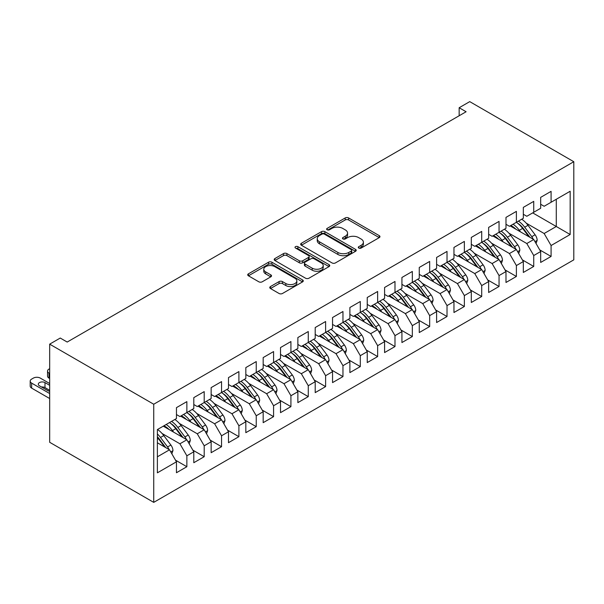 <?xml version="1.0" encoding="UTF-8"?>
<svg xmlns="http://www.w3.org/2000/svg" width="604" height="604" viewBox="0 0 604 604"><rect width="100%" height="100%" fill="white"/><g stroke="black" fill="none" stroke-linecap="round" stroke-linejoin="round"><path stroke-width="0.91" d="M358.784 248.055A1.684 0.974 0 0 0 361.169 248.055L379.259 237.614A2.408 1.389 0 0 0 379.961 236.632A2.408 1.389 0 0 0 379.259 235.651L348.614 217.953A2.408 1.389 0 0 0 345.209 217.953L327.126 228.403A1.684 0.974 0 0 0 326.628 229.09A1.684 0.974 0 0 0 327.126 229.777A1.684 0.974 0 0 0 329.505 229.777L331.845 228.425A7.701 4.447 0 0 1 342.74 228.425L345.299 229.898A7.701 4.447 0 0 1 347.549 233.046A7.701 4.447 0 0 1 345.299 236.187L342.951 237.538A1.684 0.974 0 0 0 342.46 238.225A1.684 0.974 0 0 0 342.951 238.92A1.684 0.974 0 0 0 345.337 238.92L347.678 237.568A7.701 4.447 0 0 1 358.572 237.568L361.132 239.041A7.701 4.447 0 0 1 363.382 242.181A7.701 4.447 0 0 1 361.132 245.33L358.784 246.681A1.684 0.974 0 0 0 358.293 247.368A1.684 0.974 0 0 0 358.784 248.055L358.784 246.681M270.479 286.56A2.408 1.389 0 0 0 269.769 287.542A2.408 1.389 0 0 0 270.479 288.523L279.071 293.491A2.408 1.389 0 0 0 282.476 293.491L302.566 281.894A2.408 1.389 0 0 0 303.268 280.913A2.408 1.389 0 0 0 302.566 279.924L271.921 262.234A2.408 1.389 0 0 0 268.516 262.234L248.433 273.831A2.408 1.389 0 0 0 247.723 274.812A2.408 1.389 0 0 0 248.433 275.802L258.814 281.796A2.408 1.389 0 0 0 262.219 281.796L270.818 276.828A2.408 1.389 0 0 0 271.521 275.847A2.408 1.389 0 0 0 270.818 274.865L265.669 271.891A6.44 3.715 0 0 1 263.782 269.263A6.44 3.715 0 0 1 267.753 265.828A6.44 3.715 0 0 1 274.775 266.636L294.948 278.278A6.44 3.715 0 0 1 296.836 280.913A6.44 3.715 0 0 1 292.857 284.348A6.44 3.715 0 0 1 285.843 283.54L282.476 281.6A2.408 1.389 0 0 0 279.071 281.6L270.479 286.56L270.479 288.523M49.671 344.152L153.733 404.235L153.733 502.369L49.671 442.287L49.671 344.152L60.257 338.044L67.195 342.053L466.099 111.748L459.161 107.738L459.161 115.749M459.161 107.738L469.738 101.631L573.8 161.713L153.733 404.235M332.019 262.921A2.408 1.389 0 0 0 335.424 262.921L355.507 251.324A2.408 1.389 0 0 0 356.217 250.343A2.408 1.389 0 0 0 355.507 249.361L324.869 231.664A2.408 1.389 0 0 0 321.464 231.664L301.373 243.269A2.408 1.389 0 0 0 300.671 244.25A2.408 1.389 0 0 0 301.373 245.232L332.019 262.921M296.171 248.418A1.684 0.974 0 0 1 297.885 248.659L297.885 246.659L329.037 264.643A2.408 1.389 0 0 1 329.746 265.624A2.408 1.389 0 0 1 329.037 266.606L308.946 278.21A2.408 1.389 0 0 1 305.548 278.21L274.903 260.513L274.903 258.55A2.408 1.389 0 0 0 274.193 259.531A2.408 1.389 0 0 0 274.903 260.513M274.903 258.55L283.495 253.582A2.408 1.389 0 0 1 286.9 253.582L299.327 260.762A2.408 1.389 0 0 0 302.732 260.762L308.44 257.47A2.408 1.389 0 0 0 309.142 256.489A2.408 1.389 0 0 0 308.44 255.5L295.499 248.033A1.684 0.974 0 0 1 295.009 247.346A1.684 0.974 0 0 1 296.051 246.447A1.684 0.974 0 0 1 297.885 246.659M153.733 502.369L573.8 259.848L573.8 161.713M532.698 212.88L556.284 226.5L556.284 199.267L570.161 191.257L551.082 202.264L551.082 191.355L540.671 197.365L540.671 208.274L533.74 212.283L533.74 201.366L523.328 207.376L523.328 218.286L516.39 222.295L516.39 211.377L505.986 217.387L505.986 228.304L499.047 232.306L499.047 221.396L488.644 227.398L488.644 238.316L481.705 242.317L481.705 231.407L471.301 237.417L471.301 248.327L464.363 252.336L464.363 241.419L453.959 247.429L453.959 258.338L447.02 262.347L447.02 251.43L436.609 257.44L436.609 268.357L429.671 272.359L429.671 261.449L419.267 267.451L419.267 278.368L412.328 282.37L412.328 271.46L401.924 277.47L401.924 288.38L394.986 292.389L394.986 281.472L384.582 287.481L384.582 298.399L377.643 302.4L377.643 291.483L367.24 297.493L367.24 308.41L360.301 312.411L360.301 301.502L349.89 307.504L349.89 318.421L342.959 322.43L342.959 311.513L332.547 317.523L332.547 328.433L325.609 332.442L325.609 321.524L315.205 327.534L315.205 338.451L308.267 342.453L308.267 331.536L297.863 337.545L297.863 348.463L290.924 352.464L290.924 341.554L280.52 347.557L280.52 358.474L273.582 362.483L273.582 351.566L263.178 357.576L263.178 368.485L256.239 372.494L256.239 361.577L245.828 367.587L245.828 378.504L238.897 382.506L238.897 371.588L228.486 377.598L228.486 388.515L221.547 392.517L221.547 381.607L211.143 387.609L211.143 398.527L204.205 402.536L204.205 391.619L193.801 397.628L193.801 408.538L186.863 412.547L186.863 401.63L176.459 407.64L176.459 418.557L157.38 429.572L157.38 472.826L176.459 461.811L169.52 449.799L157.38 442.785M570.161 191.257L570.161 234.511L551.082 245.526L544.144 233.506L526.273 223.193M539.719 249.882L551.082 256.443L551.082 245.526M551.082 256.443L540.671 262.446L540.671 251.536L533.74 255.537L526.801 243.525L508.93 233.204M522.377 259.894L533.74 266.455L533.74 255.537M533.74 266.455L523.328 272.464L523.328 261.547L516.39 265.549L509.451 253.537L491.588 243.223M505.035 269.905L516.39 276.466L516.39 265.549M516.39 276.466L505.986 282.476L505.986 271.558L499.047 275.567L492.109 263.548L474.246 253.235M487.692 279.924L499.047 286.477L499.047 275.567M499.047 286.477L488.644 292.487L488.644 281.57L481.705 285.579L474.767 273.559L456.903 263.246M470.342 289.935L481.705 296.496L481.705 285.579M481.705 296.496L471.301 302.498L471.301 291.589L464.363 295.59L457.424 283.578L439.553 273.257M453 299.946L464.363 306.507L464.363 295.59M464.363 306.507L453.959 312.517L453.959 301.6L447.02 305.601L440.082 293.589L422.211 283.276M435.658 309.958L447.02 316.519L447.02 305.601M447.02 316.519L436.609 322.528L436.609 311.611L429.671 315.62L422.74 303.601L404.869 293.287M418.315 319.977L429.671 326.53L429.671 315.62M429.671 326.53L419.267 332.54L419.267 321.63L412.328 325.632L405.39 313.612L387.526 303.299M400.973 329.988L412.328 336.549L412.328 325.632M412.328 336.549L401.924 342.551L401.924 331.641L394.986 335.643L388.047 323.631L370.184 313.31M383.623 339.999L394.986 346.56L394.986 335.643M394.986 346.56L384.582 352.57L384.582 341.653L377.643 345.662L370.705 333.642L352.842 323.329M366.281 350.01L377.643 356.571L377.643 345.662M377.643 356.571L367.24 362.581L367.24 351.664L360.301 355.673L353.363 343.653L335.492 333.34M348.938 360.029L360.301 366.583L360.301 355.673M360.301 366.583L349.89 372.593L349.89 361.683L342.959 365.684L336.02 353.672L318.149 343.351M331.596 370.041L342.959 376.602L342.959 365.684M342.959 376.602L332.547 382.604L332.547 371.694L325.609 375.696L318.678 363.683L300.807 353.37M314.254 380.052L325.609 386.613L325.609 375.696M325.609 386.613L315.205 392.623L315.205 381.705L308.267 385.714L301.328 373.695L283.465 363.382M296.911 390.071L308.267 396.624L308.267 385.714M308.267 396.624L297.863 402.634L297.863 391.717L290.924 395.726L283.986 383.706L266.122 373.393M279.561 400.082L290.924 406.635L290.924 395.726M290.924 406.635L280.52 412.645L280.52 401.736L273.582 405.737L266.643 393.725L248.78 383.404M262.219 410.093L273.582 416.654L273.582 405.737M273.582 416.654L263.178 422.664L263.178 411.747L256.239 415.748L249.301 403.736L231.43 393.423M244.877 420.105L256.239 426.666L256.239 415.748M256.239 426.666L245.828 432.675L245.828 421.758L238.897 425.767L231.959 413.748L214.088 403.434M227.534 430.124L238.897 436.677L238.897 425.767M238.897 436.677L228.486 442.687L228.486 431.769L221.547 435.778L214.616 423.759L196.745 413.446M210.192 440.135L221.547 446.696L221.547 435.778M221.547 446.696L211.143 452.698L211.143 441.788L204.205 445.79L197.266 433.778L179.403 423.457M192.85 450.146L204.205 456.707L204.205 445.79M204.205 456.707L193.801 462.717L193.801 451.8L186.863 455.801L179.924 443.789L162.061 433.476M175.5 460.157L186.863 466.718L186.863 455.801M186.863 466.718L176.459 472.728L176.459 461.811M176.459 414.548L179.924 416.549L186.863 412.547M157.38 456.805L169.52 449.799M193.801 404.537L197.266 406.537L204.205 402.536M179.924 443.789L186.863 439.78L163.276 426.167M193.801 451.8L186.863 439.78M211.143 394.525L214.616 396.526L221.547 392.517M197.266 433.778L204.205 429.769L180.619 416.148M211.143 441.788L204.205 429.769M228.486 384.506L231.959 386.515L238.897 382.506M214.616 423.759L221.547 419.757L197.961 406.137M228.486 431.769L221.547 419.757M245.828 374.495L249.301 376.496L256.239 372.494M231.959 413.748L238.897 409.746L215.303 396.126M245.828 421.758L238.897 409.746M263.178 364.484L266.643 366.485L273.582 362.483M249.301 403.736L256.239 399.727L232.653 386.115M263.178 411.747L256.239 399.727M280.52 354.473L283.986 356.473L290.924 352.464M266.643 393.725L273.582 389.716L249.996 376.096M280.52 401.736L273.582 389.716M297.863 344.454L301.328 346.462L308.267 342.453M283.986 383.706L290.924 379.705L267.338 366.084M297.863 391.717L290.924 379.705M315.205 334.442L318.678 336.443L325.609 332.442M301.328 373.695L308.267 369.693L284.68 356.073M315.205 381.705L308.267 369.693M332.547 324.431L336.02 326.432L342.959 322.43M318.678 363.683L325.609 359.674L302.023 346.062M332.547 371.694L325.609 359.674M349.89 314.42L353.363 316.421L360.301 312.411M336.02 353.672L342.959 349.663L319.365 336.043M349.89 361.683L342.959 349.663M367.24 304.401L370.705 306.409L377.643 302.4M353.363 343.653L360.301 339.652L336.715 326.032M367.24 351.664L360.301 339.652M384.582 294.39L388.047 296.39L394.986 292.389M370.705 333.642L377.643 329.641L354.057 316.02M384.582 341.653L377.643 329.641M401.924 284.378L405.39 286.379L412.328 282.37M388.047 323.631L394.986 319.622L371.4 306.009M401.924 331.641L394.986 319.622M419.267 274.359L422.74 276.368L429.671 272.359M405.39 313.612L412.328 309.61L388.742 295.99M419.267 321.63L412.328 309.61M436.609 264.348L440.082 266.349L447.02 262.347M422.74 303.601L429.671 299.599L406.084 285.979M436.609 311.611L429.671 299.599M453.959 254.337L457.424 256.338L464.363 252.336M440.082 293.589L447.02 289.58L423.427 275.968M453.959 301.6L447.02 289.58M471.301 244.326L474.767 246.326L481.705 242.317M457.424 283.578L464.363 279.569L440.777 265.949M471.301 291.589L464.363 279.569M488.644 234.307L492.109 236.315L499.047 232.306M474.767 273.559L481.705 269.558L458.119 255.937M488.644 281.57L481.705 269.558M505.986 224.295L509.451 226.296L516.39 222.295M492.109 263.548L499.047 259.546L475.461 245.926M505.986 271.558L499.047 259.546M523.328 214.284L526.801 216.285L533.74 212.283M509.451 253.537L516.39 249.528L492.804 235.915M523.328 261.547L516.39 249.528M540.671 204.273L544.144 206.274L551.082 202.264M526.801 243.525L533.74 239.516L510.146 225.896M540.671 251.536L533.74 239.516M544.144 233.506L556.284 226.5L570.161 234.511M359.463 248.297L361.132 247.33A7.701 4.447 0 0 0 363.382 244.19L363.382 242.181M347.549 233.046L347.549 235.047A7.701 4.447 0 0 1 345.299 238.195L343.631 239.154M379.229 237.629L348.614 219.962A2.408 1.389 0 0 0 345.209 219.962L327.798 230.011M355.507 249.361L355.507 251.324L324.869 233.673A2.408 1.389 0 0 0 321.464 233.673L301.404 245.247M351.256 251.03A1.684 0.974 0 0 0 351.747 250.343A1.684 0.974 0 0 0 351.256 249.656L324.356 234.126A1.684 0.974 0 0 0 321.97 234.126L319.501 235.552A7.701 4.447 0 0 0 317.251 238.693A7.701 4.447 0 0 0 319.501 241.842L337.893 252.457A7.701 4.447 0 0 0 348.787 252.457L351.256 251.03L351.256 253.031A1.684 0.974 0 0 0 351.747 252.344L351.747 250.343M317.251 238.693L317.251 240.694A7.701 4.447 0 0 0 319.501 243.842L319.501 241.842M351.256 253.031L348.787 254.458A7.701 4.447 0 0 1 337.893 254.458L319.501 243.842M274.933 260.535L283.495 255.59L283.495 253.582M309.142 256.489L309.142 258.489A2.408 1.389 0 0 1 308.44 259.471L302.732 262.763A2.408 1.389 0 0 1 299.327 262.763L286.9 255.59A2.408 1.389 0 0 0 283.495 255.59M297.885 248.659L329.006 266.628M312.23 268.206A6.44 3.715 0 0 0 319.244 269.014A6.44 3.715 0 0 0 323.223 265.579A6.44 3.715 0 0 0 321.336 262.944L314.223 258.844A2.408 1.389 0 0 0 310.818 258.844L305.118 262.136A2.408 1.389 0 0 0 304.416 263.118A2.408 1.389 0 0 0 305.118 264.099L312.23 268.206L312.23 270.207A6.44 3.715 0 0 0 319.244 271.015A6.44 3.715 0 0 0 323.223 267.58L323.223 265.579M304.416 263.118L304.416 265.118A2.408 1.389 0 0 0 305.118 266.107L305.118 264.099M312.23 270.207L305.118 266.107M296.836 280.913L296.836 282.914A6.44 3.715 0 0 1 292.857 286.349A6.44 3.715 0 0 1 285.843 285.541L282.476 283.601A2.408 1.389 0 0 0 279.071 283.601L270.509 288.546M263.782 269.263L263.782 271.264A6.44 3.715 0 0 0 265.669 273.891L265.669 271.891M270.781 276.851L265.669 273.891M302.536 281.909L271.921 264.235A2.408 1.389 0 0 0 268.516 264.235L248.463 275.817M536.05 243.525L537.167 240.301A6.501 3.752 -120 0 0 535.099 234.76L528.009 225.307A18.762 10.834 -120 0 0 521.728 219.214M520.52 231.883L519.334 230.313A18.762 10.834 -120 0 0 513.06 224.22M515.907 229.226A15.576 8.992 -120 0 0 510.765 225.541M533.234 239.229A6.501 3.752 -120 0 0 531.799 236.662L524.71 227.21A18.762 10.834 -120 0 0 518.436 221.117M517.492 223.133A15.576 8.992 60 0 1 523.479 228.667L529.98 237.349M516.352 222.317A18.762 10.834 60 0 1 522.634 228.41L528.832 236.685M518.708 253.544L519.825 250.313A6.501 3.752 -120 0 0 517.749 244.779L510.667 235.318A18.762 10.834 -120 0 0 504.385 229.226M503.17 241.902L501.992 240.324A18.762 10.834 -120 0 0 495.718 234.231M498.564 239.237A15.576 8.992 -120 0 0 493.423 235.552M515.891 249.241A6.501 3.752 -120 0 0 514.457 246.681L507.368 237.221A18.762 10.834 -120 0 0 501.094 231.128M500.15 233.144A15.576 8.992 60 0 1 506.129 238.686L512.637 247.361M499.01 232.329A18.762 10.834 60 0 1 505.291 238.421L511.49 246.704M501.365 263.555L502.483 260.324A6.501 3.752 -120 0 0 500.406 254.79L493.325 245.33A18.762 10.834 -120 0 0 487.043 239.237M485.827 251.913L484.65 250.335A18.762 10.834 -120 0 0 478.368 244.243M481.222 249.248A15.576 8.992 -120 0 0 476.08 245.571M498.549 259.252A6.501 3.752 -120 0 0 497.115 256.692L490.025 247.232A18.762 10.834 -120 0 0 483.751 241.139M482.807 243.155A15.576 8.992 60 0 1 488.787 248.697L495.288 257.372M481.667 242.34A18.762 10.834 60 0 1 487.941 248.433L494.147 256.715M484.023 273.567L485.14 270.335A6.501 3.752 -120 0 0 483.064 264.801L475.975 255.341A18.762 10.834 -120 0 0 469.701 249.248M468.485 261.925L467.307 260.347A18.762 10.834 -120 0 0 461.026 254.261M463.872 259.259A15.576 8.992 -120 0 0 458.738 255.583M481.199 269.271A6.501 3.752 -120 0 0 479.772 266.704L472.683 257.244A18.762 10.834 -120 0 0 466.401 251.151M465.465 253.174A15.576 8.992 60 0 1 471.445 258.708L477.945 267.391M464.325 252.359A18.762 10.834 60 0 1 470.599 258.444L476.805 266.726M466.681 283.578L467.798 280.354A6.501 3.752 -120 0 0 465.722 274.82L458.632 265.36A18.762 10.834 -120 0 0 452.358 259.267M451.143 271.936L449.965 270.365A18.762 10.834 -120 0 0 443.683 264.273M446.53 269.278A15.576 8.992 -120 0 0 441.388 265.594M463.857 279.282A6.501 3.752 -120 0 0 462.422 276.723L455.341 267.262A18.762 10.834 -120 0 0 449.059 261.17M448.115 263.185A15.576 8.992 60 0 1 454.102 268.72L460.603 277.402M446.983 262.37A18.762 10.834 60 0 1 453.257 268.463L459.463 276.738M449.331 293.597L450.448 290.365A6.501 3.752 -120 0 0 448.379 284.831L441.29 275.371A18.762 10.834 -120 0 0 435.016 269.278M433.8 281.955L432.615 280.377A18.762 10.834 -120 0 0 426.341 274.284M429.187 279.29A15.576 8.992 -120 0 0 424.046 275.605M446.515 289.293A6.501 3.752 -120 0 0 445.08 286.734L437.998 277.274A18.762 10.834 -120 0 0 431.717 271.181M430.773 273.197A15.576 8.992 60 0 1 436.76 278.738L443.261 287.413M429.633 272.381A18.762 10.834 60 0 1 435.914 278.474L442.113 286.757M431.988 303.608L433.106 300.377A6.501 3.752 -120 0 0 431.029 294.843L423.948 285.382A18.762 10.834 -120 0 0 417.666 279.29M416.458 291.966L415.273 290.388A18.762 10.834 -120 0 0 408.999 284.295M411.845 289.301A15.576 8.992 -120 0 0 406.703 285.624M429.172 299.305A6.501 3.752 -120 0 0 427.738 296.745L420.648 287.285A18.762 10.834 -120 0 0 414.374 281.192M413.43 283.208A15.576 8.992 60 0 1 419.418 288.75L425.918 297.425M412.29 282.393A18.762 10.834 60 0 1 418.572 288.486L424.771 296.768M414.646 313.619L415.763 310.388A6.501 3.752 -120 0 0 413.687 304.854L406.605 295.394A18.762 10.834 -120 0 0 400.324 289.308M399.108 301.977L397.93 300.399A18.762 10.834 -120 0 0 391.656 294.314M394.503 299.32A15.576 8.992 -120 0 0 389.361 295.635M411.83 309.323A6.501 3.752 -120 0 0 410.395 306.757L403.306 297.296A18.762 10.834 -120 0 0 397.032 291.211M396.088 293.227A15.576 8.992 60 0 1 402.068 298.761L408.576 307.444M394.948 292.411A18.762 10.834 60 0 1 401.23 298.497L407.428 306.779M397.304 323.631L398.421 320.407A6.501 3.752 -120 0 0 396.345 314.873L389.263 305.413A18.762 10.834 -120 0 0 382.981 299.32M381.766 311.989L380.588 310.418A18.762 10.834 -120 0 0 374.306 304.325M377.153 309.331A15.576 8.992 -120 0 0 372.019 305.647M394.488 319.335A6.501 3.752 -120 0 0 393.053 316.775L385.964 307.315A18.762 10.834 -120 0 0 379.69 301.222M378.746 303.238A15.576 8.992 60 0 1 384.725 308.772L391.226 317.455M377.606 302.423A18.762 10.834 60 0 1 383.88 308.516L390.086 316.79M379.961 333.65L381.079 330.418A6.501 3.752 -120 0 0 379.002 324.884L371.913 315.424A18.762 10.834 -120 0 0 365.639 309.331M364.423 322.007L363.246 320.43A18.762 10.834 -120 0 0 356.964 314.337M359.81 319.342A15.576 8.992 -120 0 0 354.676 315.666M377.138 329.346A6.501 3.752 -120 0 0 375.711 326.787L368.621 317.327A18.762 10.834 -120 0 0 362.34 311.234M361.403 313.25A15.576 8.992 60 0 1 367.383 318.791L373.884 327.466M360.263 312.434A18.762 10.834 60 0 1 366.537 318.527L372.743 326.809M362.611 343.661L363.736 340.429A6.501 3.752 -120 0 0 361.66 334.895L354.571 325.435A18.762 10.834 -120 0 0 348.297 319.342M347.081 332.019L345.903 330.441A18.762 10.834 -120 0 0 339.622 324.348M342.468 329.354A15.576 8.992 -120 0 0 337.326 325.677M359.795 339.357A6.501 3.752 -120 0 0 358.361 336.798L351.279 327.338A18.762 10.834 -120 0 0 344.997 321.245M344.053 323.261A15.576 8.992 60 0 1 350.041 328.803L356.541 337.477M342.921 322.445A18.762 10.834 60 0 1 349.195 328.538L355.401 336.821M345.269 353.672L346.386 350.441A6.501 3.752 -120 0 0 344.318 344.907L337.228 335.447A18.762 10.834 -120 0 0 330.947 329.361M329.739 342.03L328.553 340.46A18.762 10.834 -120 0 0 322.279 334.367M325.126 339.373A15.576 8.992 -120 0 0 319.984 335.688M342.453 349.376A6.501 3.752 -120 0 0 341.018 346.809L333.937 337.349A18.762 10.834 -120 0 0 327.655 331.264M326.711 333.28A15.576 8.992 60 0 1 332.698 338.814L339.199 347.496M325.571 332.464A18.762 10.834 60 0 1 331.853 338.557L338.051 346.832M327.927 363.683L329.044 360.46A6.501 3.752 -120 0 0 326.968 354.925L319.886 345.465A18.762 10.834 -120 0 0 313.604 339.373M312.396 352.041L311.211 350.471A18.762 10.834 -120 0 0 304.937 344.378M307.783 349.384A15.576 8.992 -120 0 0 302.642 345.699M325.111 359.388A6.501 3.752 -120 0 0 323.676 356.828L316.587 347.368A18.762 10.834 -120 0 0 310.313 341.275M309.369 343.291A15.576 8.992 60 0 1 315.356 348.825L321.856 357.508M308.229 342.476A18.762 10.834 60 0 1 314.51 348.568L320.709 356.851M310.584 373.702L311.702 370.471A6.501 3.752 -120 0 0 309.626 364.937L302.544 355.477A18.762 10.834 -120 0 0 296.262 349.384M295.046 362.06L293.869 360.482A18.762 10.834 -120 0 0 287.595 354.389M290.441 359.395A15.576 8.992 -120 0 0 285.299 355.718M307.768 369.399A6.501 3.752 -120 0 0 306.334 366.839L299.244 357.379A18.762 10.834 -120 0 0 292.97 351.286M292.026 353.302A15.576 8.992 60 0 1 298.006 358.844L304.514 367.519M290.886 352.487A18.762 10.834 60 0 1 297.168 358.58L303.367 366.862M293.242 383.714L294.359 380.482A6.501 3.752 -120 0 0 292.283 374.948L285.194 365.488A18.762 10.834 -120 0 0 278.92 359.395M277.704 372.072L276.526 370.494A18.762 10.834 -120 0 0 270.245 364.401M273.091 369.406A15.576 8.992 -120 0 0 267.957 365.73M290.426 379.41A6.501 3.752 -120 0 0 288.991 376.851L281.902 367.391A18.762 10.834 -120 0 0 275.628 361.298M274.684 363.314A15.576 8.992 60 0 1 280.664 368.855L287.164 377.53M273.544 362.498A18.762 10.834 60 0 1 279.818 368.591L286.024 376.873M275.9 393.725L277.017 390.494A6.501 3.752 -120 0 0 274.941 384.959L267.851 375.499A18.762 10.834 -120 0 0 261.577 369.414M260.362 382.083L259.184 380.512A18.762 10.834 -120 0 0 252.902 374.42M255.749 379.425A15.576 8.992 -120 0 0 250.607 375.741M273.076 389.429A6.501 3.752 -120 0 0 271.641 386.862L264.56 377.402A18.762 10.834 -120 0 0 258.278 371.317M257.342 373.332A15.576 8.992 60 0 1 263.321 378.867L269.822 387.549M256.202 372.517A18.762 10.834 60 0 1 262.476 378.61L268.682 386.885M258.55 403.744L259.667 400.512A6.501 3.752 -120 0 0 257.598 394.978L250.509 385.518A18.762 10.834 -120 0 0 244.235 379.425M243.019 392.094L241.842 390.524A18.762 10.834 -120 0 0 235.56 384.431M238.406 389.437A15.576 8.992 -120 0 0 233.265 385.752M255.734 399.44A6.501 3.752 -120 0 0 254.299 396.881L247.217 387.421A18.762 10.834 -120 0 0 240.936 381.328M239.992 383.344A15.576 8.992 60 0 1 245.979 388.878L252.48 397.56M238.852 382.528A18.762 10.834 60 0 1 245.133 388.621L251.339 396.904M241.207 413.755L242.325 410.524A6.501 3.752 -120 0 0 240.256 404.99L233.167 395.529A18.762 10.834 -120 0 0 226.885 389.437M225.677 402.113L224.492 400.535A18.762 10.834 -120 0 0 218.218 394.442M221.064 399.448A15.576 8.992 -120 0 0 215.922 395.771M238.391 409.452A6.501 3.752 -120 0 0 236.957 406.892L229.867 397.432A18.762 10.834 -120 0 0 223.593 391.339M222.649 393.355A15.576 8.992 60 0 1 228.637 398.897L235.137 407.572M221.509 392.54A18.762 10.834 60 0 1 227.791 398.632L233.99 406.915M223.865 423.766L224.982 420.535A6.501 3.752 -120 0 0 222.906 415.001L215.824 405.541A18.762 10.834 -120 0 0 209.543 399.448M208.327 412.124L207.149 410.546A18.762 10.834 -120 0 0 200.875 404.461M203.722 409.459A15.576 8.992 -120 0 0 198.58 405.782M221.049 419.463A6.501 3.752 -120 0 0 219.614 416.903L212.525 407.443A18.762 10.834 -120 0 0 206.251 401.35M205.307 403.366A15.576 8.992 60 0 1 211.287 408.908L217.795 417.583M204.167 402.558A18.762 10.834 60 0 1 210.449 408.644L216.647 416.926M206.523 433.778L207.64 430.554A6.501 3.752 -120 0 0 205.564 425.012L198.482 415.552A18.762 10.834 -120 0 0 192.2 409.467M190.985 422.136L189.807 420.565A18.762 10.834 -120 0 0 183.533 414.472M186.379 419.478A15.576 8.992 -120 0 0 181.238 415.794M203.707 429.482A6.501 3.752 -120 0 0 202.272 426.915L195.183 417.455A18.762 10.834 -120 0 0 188.909 411.369M187.965 413.385A15.576 8.992 60 0 1 193.944 418.919L200.445 427.602M186.825 412.57A18.762 10.834 60 0 1 193.099 418.663L199.305 426.937M189.18 443.797L190.298 440.565A6.501 3.752 -120 0 0 188.222 435.031L181.132 425.571A18.762 10.834 -120 0 0 174.858 419.478M173.642 432.154L172.465 430.576A18.762 10.834 -120 0 0 166.183 424.484M49.671 373.498L48.977 373.098L48.977 378.104A4.907 2.831 180 0 1 47.542 376.096L47.542 371.09A4.907 2.831 0 0 0 48.977 373.098M49.671 378.504L48.977 378.104M169.029 429.489A15.576 8.992 -120 0 0 163.895 425.805M186.357 439.493A6.501 3.752 -120 0 0 184.93 436.934L177.84 427.473A18.762 10.834 -120 0 0 171.559 421.381M170.622 423.396A15.576 8.992 60 0 1 176.602 428.931L183.103 437.613M169.482 422.581A18.762 10.834 60 0 1 175.756 428.674L181.963 436.956M49.671 368.689L48.977 369.089A4.907 2.831 0 0 0 47.542 371.09M171.838 453.808L172.955 450.576A6.501 3.752 -120 0 0 170.879 445.042L163.79 435.582A18.762 10.834 -120 0 0 157.516 429.489M49.671 393.521L31.634 383.11A4.907 2.831 0 0 1 30.2 381.109A4.907 2.831 0 0 1 31.634 379.101L33.371 378.104A4.907 2.831 0 0 1 40.309 378.104L49.671 383.51M49.671 398.527L31.634 388.115A4.907 2.831 180 0 1 30.2 386.115L30.2 381.109M169.014 449.504A6.501 3.752 -120 0 0 167.58 446.945L160.498 437.485A18.762 10.834 -120 0 0 157.38 433.944M157.38 436.722A15.576 8.992 60 0 1 159.26 438.949L165.76 447.624M49.671 390.32L44.99 387.617A3.926 2.265 0 0 0 41.48 386.99M157.38 437.379A18.762 10.834 60 0 1 158.414 438.685L164.62 446.968M49.671 385.314L44.99 382.604A3.926 2.265 0 0 0 40.717 382.113A3.926 2.265 0 0 0 38.294 384.212A3.926 2.265 0 0 0 39.441 385.813L47.769 390.614A3.926 2.265 0 0 0 49.671 391.226M361.132 247.33L361.132 245.33M342.951 238.92L342.951 237.538M345.299 238.195L345.299 236.187M327.126 229.777L327.126 228.403M345.209 219.962L345.209 217.953M348.614 219.962L348.614 217.953M379.259 237.614L379.259 235.651M301.373 245.232L301.373 243.269M321.464 233.673L321.464 231.664M324.869 233.673L324.869 231.664M337.893 254.458L337.893 252.457M348.787 254.458L348.787 252.457M286.9 255.59L286.9 253.582M299.327 262.763L299.327 260.762M302.732 262.763L302.732 260.762M308.44 259.471L308.44 257.47M329.037 266.606L329.037 264.643M279.071 283.601L279.071 281.6M282.476 283.601L282.476 281.6M285.843 285.541L285.843 283.54M270.818 276.828L270.818 274.865M248.433 275.802L248.433 273.831M268.516 264.235L268.516 262.234M271.921 264.235L271.921 262.234M302.566 281.894L302.566 279.924M534.978 241.668L537.13 240.422M524.71 227.21L528.009 225.307M519.334 230.313L522.634 228.41M531.799 236.662L535.099 234.76M517.636 251.679L519.78 250.433M507.368 237.221L510.667 235.318M501.992 240.324L505.291 238.421M514.457 246.681L517.749 244.779M500.286 261.691L502.437 260.452M490.025 247.232L493.325 245.33M484.65 250.335L487.941 248.433M497.115 256.692L500.406 254.79M482.943 271.702L485.095 270.464M472.683 257.244L475.975 255.341M467.307 260.347L470.599 258.444M479.772 266.704L483.064 264.801M465.601 281.721L467.753 280.475M455.341 267.262L458.632 265.36M449.965 270.365L453.257 268.463M462.422 276.723L465.722 274.82M448.259 291.732L450.41 290.494M437.998 277.274L441.29 275.371M432.615 280.377L435.914 278.474M445.08 286.734L448.379 284.831M430.916 301.743L433.068 300.505M420.648 287.285L423.948 285.382M415.273 290.388L418.572 288.486M427.738 296.745L431.029 294.843M413.574 311.755L415.718 310.516M403.306 297.296L406.605 295.394M397.93 300.399L401.23 298.497M410.395 306.757L413.687 304.854M396.224 321.773L398.376 320.528M385.964 307.315L389.263 305.413M380.588 310.418L383.88 308.516M393.053 316.775L396.345 314.873M378.882 331.785L381.033 330.547M368.621 317.327L371.913 315.424M363.246 320.43L366.537 318.527M375.711 326.787L379.002 324.884M361.539 341.796L363.691 340.558M351.279 327.338L354.571 325.435M345.903 330.441L349.195 328.538M358.361 336.798L361.66 334.895M344.197 351.815L346.349 350.569M333.937 337.349L337.228 335.447M328.553 340.46L331.853 338.557M341.018 346.809L344.318 344.907M326.855 361.826L329.006 360.58M316.587 347.368L319.886 345.465M311.211 350.471L314.51 348.568M323.676 356.828L326.968 354.925M309.512 371.837L311.656 370.599M299.244 357.379L302.544 355.477M293.869 360.482L297.168 358.58M306.334 366.839L309.626 364.937M292.162 381.849L294.314 380.611M281.902 367.391L285.194 365.488M276.526 370.494L279.818 368.591M288.991 376.851L292.283 374.948M274.82 391.868L276.972 390.622M264.56 377.402L267.851 375.499M259.184 380.512L262.476 378.61M271.641 386.862L274.941 384.959M257.478 401.879L259.629 400.633M247.217 387.421L250.509 385.518M241.842 390.524L245.133 388.621M254.299 396.881L257.598 394.978M240.135 411.89L242.287 410.652M229.867 397.432L233.167 395.529M224.492 400.535L227.791 398.632M236.957 406.892L240.256 404.99M222.793 421.902L224.937 420.663M212.525 407.443L215.824 405.541M207.149 410.546L210.449 408.644M219.614 416.903L222.906 415.001M205.443 431.92L207.595 430.675M195.183 417.455L198.482 415.552M189.807 420.565L193.099 418.663M202.272 426.915L205.564 425.012M188.101 441.932L190.252 440.686M177.84 427.473L181.132 425.571M172.465 430.576L175.756 428.674M184.93 436.934L188.222 435.031M31.634 383.11L31.634 388.115M170.758 451.943L172.91 450.705M160.498 437.485L163.79 435.582M157.38 439.282L158.414 438.685M167.58 446.945L170.879 445.042M44.99 387.617L44.99 382.604"/></g></svg>
